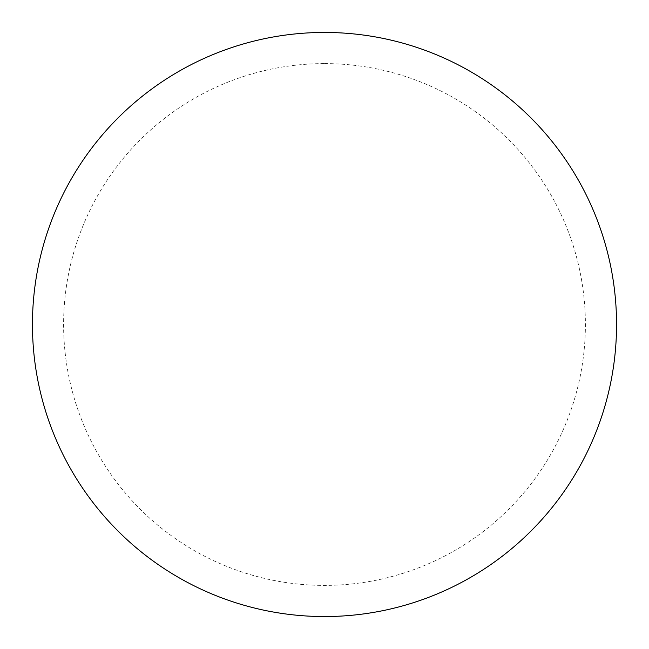 <?xml version="1.0" encoding="UTF-8"?>
<svg xmlns="http://www.w3.org/2000/svg" width="649" height="649" viewBox="0 0 649 649"><rect width="100%" height="100%" fill="white"/><g stroke="black" fill="none" stroke-linecap="round" stroke-linejoin="round"><path stroke-width="0.49" stroke-dasharray="3.25 2.43" d="M324.5 32.45A292.05 292.05 0 0 1 616.55 324.5A292.05 292.05 0 0 1 324.5 616.55A292.05 292.05 0 0 1 32.45 324.5A292.05 292.05 0 0 1 324.5 32.45A292.05 292.05 0 0 1 616.55 324.5A292.05 292.05 0 0 1 324.5 616.55M32.45 324.5A292.05 292.05 0 0 0 324.5 616.55A292.05 292.05 0 0 0 616.55 324.5A292.05 292.05 0 0 0 324.5 32.45A292.05 292.05 0 0 0 32.45 324.5M324.5 63.602A260.898 260.898 0 0 1 585.398 324.5A260.898 260.898 0 0 1 324.5 585.398A260.898 260.898 0 0 1 63.602 324.5A260.898 260.898 0 0 1 324.5 63.602"/><path stroke-width="0.97" d="M324.5 32.45A292.05 292.05 0 0 1 616.55 324.5A292.05 292.05 0 0 1 324.5 616.55A292.05 292.05 0 0 1 32.45 324.5A292.05 292.05 0 0 1 324.5 32.45M32.45 324.5A292.05 292.05 0 0 0 324.5 616.55A292.05 292.05 0 0 0 616.55 324.5A292.05 292.05 0 0 0 324.5 32.45A292.05 292.05 0 0 0 32.45 324.5"/></g></svg>

